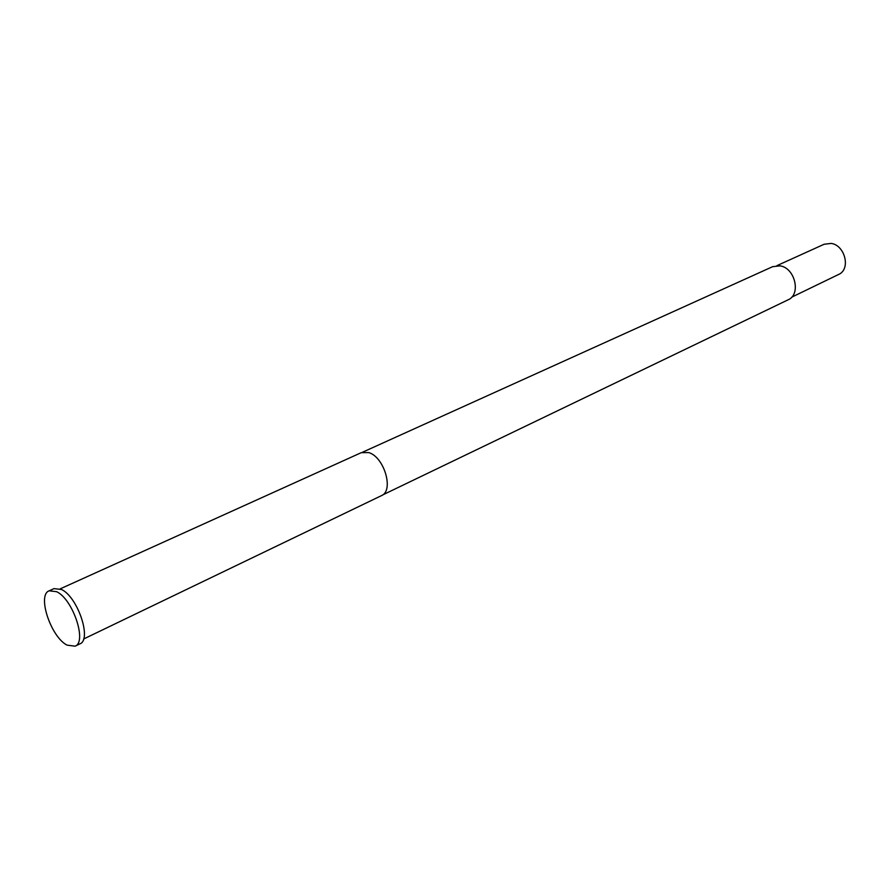 <?xml version="1.0" encoding="UTF-8"?>
<svg xmlns="http://www.w3.org/2000/svg" width="890" height="890" viewBox="0 0 890 890"><rect width="100%" height="100%" fill="white"/><g stroke="black" fill="none" stroke-linecap="round" stroke-linejoin="round"><path stroke-width="1.33" d="M75.105 646.185L79.889 643.87C92.115 639.71 77.686 596.767 61.466 589.48L53.99 588.624L49.139 590.815C36.89 595.021 50.941 637.173 67.106 645.15L75.105 646.185C87.298 642.046 72.802 599.015 56.604 591.683L49.139 590.815M83.604 639.009L381.443 495.652C394.17 490.846 384.269 456.948 368.749 452.587L361.284 452.654L60.164 588.88M256.409 555.838L243.07 562.258M382.611 494.962L788.173 299.785C801.3 294.468 795.026 267.834 780.085 265.854L772.654 266.666L362.63 452.176M791.666 297.193L840.049 273.764C850.684 267.111 844.232 244.984 831.16 243.415L824.118 244.261L776.948 265.632"/></g></svg>
